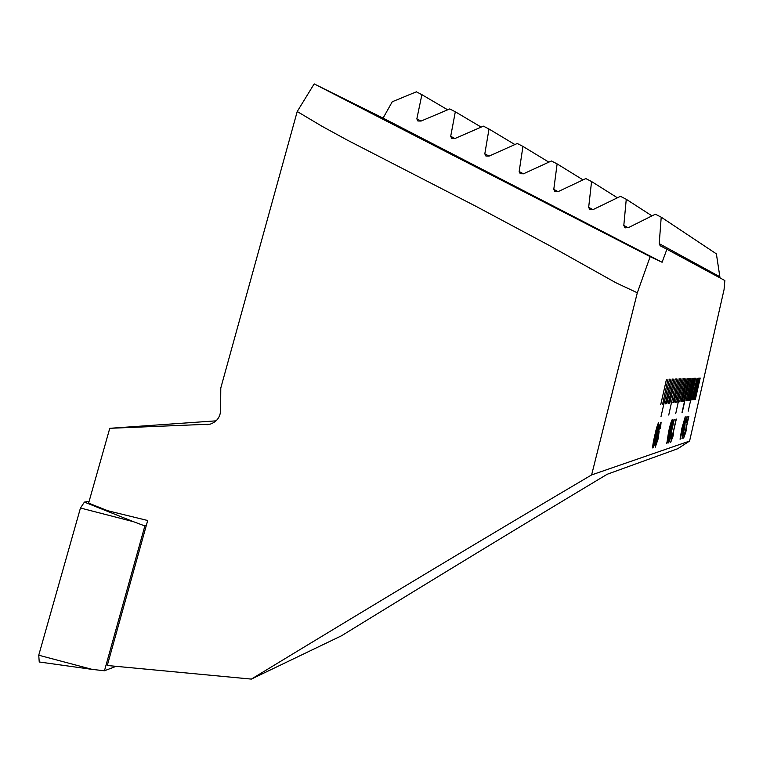 <?xml version="1.0" encoding="UTF-8"?>
<svg xmlns="http://www.w3.org/2000/svg" width="763" height="763" viewBox="0 0 763 763"><rect width="100%" height="100%" fill="white"/><g stroke="black" fill="none" stroke-linecap="round" stroke-linejoin="round"><path stroke-width="1.14" d="M666.471 379.297L660.748 404.562L666.471 379.297M667.987 379.249L662.608 404.295M669.485 379.192L661.016 416.569L669.485 379.192M670.954 379.135L665.346 403.894L670.954 379.135M672.413 379.077L666.833 403.684L672.413 379.077M673.843 379.03L668.312 403.465L673.843 379.03M675.265 378.973L669.761 403.255L675.265 378.973M676.667 378.925L668.75 415.043M678.049 378.877L672.89 402.797M679.413 378.82L674.006 402.645L679.413 378.82M680.758 378.772L675.389 402.444L680.758 378.772M682.084 378.725L676.752 402.244L682.084 378.725M683.4 378.677L675.713 413.67M684.697 378.629L679.69 401.815M685.975 378.582L680.997 401.624M687.244 378.534L682.036 401.472L687.244 378.534M688.493 378.486L683.572 401.252M689.723 378.438L682.008 412.43L689.723 378.438M690.944 378.4L686.08 400.89M692.155 378.353L687.31 400.709M693.338 378.305L688.522 400.537M694.521 378.267L689.494 400.394L694.521 378.267M695.684 378.219L688.188 411.209L695.684 378.219M697.058 378.171L691.86 400.05L697.058 378.171M698.193 378.133L693.023 399.879L698.193 378.133M699.309 378.086L694.177 399.717L699.309 378.086M700.196 378.057L695.312 399.554L700.196 378.057M661.101 422.149L660.51 428.281L660.434 425.01L657.658 434.443L659.184 431.038L658.183 438.725L655.274 447.194C654.959 445.706 655.541 441.853 657.019 435.635C658.583 428.348 659.947 423.856 661.101 422.149M668.598 442.941L674.244 419.526L670.124 437.685L671.535 434.071L670.915 436.817L668.598 442.941M685.308 418.82L680.148 439.23L681.893 428.234L685.241 416.808L683.486 427.805M683.629 438.115L688.884 416.274L685.031 433.212L686.309 429.855L685.727 432.411L683.629 438.115M251.351 679.099L341.557 635.751C439.04 575.807 527.576 521.987 607.176 474.271L677.773 448.701L689.59 441.062L724.058 289.597L724.85 280.526L666.9 249.253L662.093 262.262L650.171 256.645L314.175 83.901L297.217 111.522L220.784 388.024L220.631 410.647C220.116 417.409 216.616 421.92 210.14 424.171L109.767 428.31L88.613 503.103L107.678 510.724L147.698 520.509L107.278 665.498L251.351 679.099C381.023 600.271 494.443 532.212 591.621 474.92L637.315 292.782L650.171 256.645M689.59 441.062L591.621 474.92M687.129 416.388L686.481 422.397L686.547 418.925L685.069 423.427L684.869 427.032L682.618 436.074L684.087 432.774L682.027 438.591L684.764 423.475L687.129 416.388M670.725 442.263L676.323 419.068L672.232 437.056L673.634 433.47L673.014 436.198L670.725 442.263M672.308 421.825L670.4 431.362C669.008 437.838 667.806 441.891 666.795 443.522L668.598 431.848C670 425.306 671.202 421.262 672.203 419.698L670.4 431.362M658.774 424.943L656.771 435.072C655.303 441.939 654.015 446.25 652.89 447.995L652.785 447.986C652.546 446.155 653.204 442.035 654.74 435.616C656.228 428.672 657.515 424.371 658.622 422.702L658.774 424.943L656.771 435.072M314.175 83.901L383.083 118.103L392.268 101.756L416.34 91.827L421.891 94.669L416.846 118.866L417.866 120.993L421.1 121.05L449.741 108.928L455.32 111.789L450.704 136.291L451.744 138.446L454.986 138.494L483.38 126.143L489.007 129.023L484.81 153.849L485.869 156.014L489.121 156.072L517.276 143.492L522.941 146.401L519.164 171.541L520.242 173.716L523.513 173.783L551.411 160.974L557.124 163.892L553.785 189.367L554.873 191.551L558.163 191.618L585.812 178.58L591.563 181.527L588.674 207.326L589.751 209.51L593.08 209.596L620.462 196.32L626.261 199.286L623.81 225.419L624.859 227.584L628.264 227.708L655.369 214.193L661.216 217.178L659.222 243.645L660.167 245.734L666.9 249.253M661.216 217.178L716.381 253.869L720.034 277.932M662.093 262.262L383.083 118.103M297.217 111.522L321.891 126.21L347.203 140.068L475.702 206.182L548.874 245.257L615.884 282.749L637.315 292.782M216.043 420.842L109.767 428.31M447.662 109.805L421.891 94.669M651.984 215.881L626.261 199.286M617.41 197.798L591.563 181.527M583.027 179.896L557.124 163.892M548.855 162.147L522.941 146.401M514.901 144.56L489.007 129.023M481.167 127.106L455.32 111.789M688.646 416.321L685.031 433.212M685.813 431.038L685.727 432.411M685.517 432.363L683.829 437.228M687.043 416.436L686.481 422.397M686.328 418.877L685.069 423.427M684.85 423.37L684.23 429.559L682.999 433.05M682.78 433.002L682.399 436.026M683.867 432.716L681.96 438.506M683.266 427.747L680.005 439.135M685.155 416.856L685.079 418.763M684.659 419.364L681.988 428.1L680.472 436.617L683.171 427.9L684.659 419.364L680.472 436.617M676.066 419.125L672.232 437.056M673.119 434.652L673.014 436.198M672.785 436.14L670.887 441.558M673.987 419.583L670.124 437.685M671.03 435.244L670.915 436.817M670.687 436.76L668.75 442.273M670.162 431.305L666.633 443.427M672.117 419.736L672.069 421.767M671.354 422.359L668.722 431.705L667.358 440.795M668.159 439.087L671.631 422.416L668.96 431.763L667.367 440.804L668.159 439.087M661.016 422.197L660.51 428.281M660.186 424.953L657.801 433.842M657.553 433.785L657.658 434.443M659.013 431.076L658.183 438.725M657.935 438.668L655.207 447.099M658.374 433.909L656.323 439.192L655.646 444.304L657.82 438.668L658.335 433.909L655.646 444.304M656.523 435.005C655.121 441.577 653.853 445.878 652.708 447.9M658.545 422.731L658.526 424.886M657.725 425.525L654.902 435.463L653.481 445.096M654.358 443.274L658.021 425.592L655.15 435.52L653.49 445.106L654.358 443.274M682.265 412.382L689.733 378.438M682.294 401.443L687.253 378.534M677.019 402.206L682.103 378.725M675.408 402.349L680.777 378.772M674.025 402.549L679.432 378.82M669.78 403.16L675.293 378.973M668.598 403.427L673.872 379.03M666.862 403.589L672.441 379.077M665.641 403.856L670.992 379.135M661.035 416.455L669.513 379.192M660.777 404.466L666.509 379.297M39.771 662.055L39.237 661.979L38.741 655.217L80.458 508.015L84.416 502.102L89.109 501.339M115.766 666.461L104.464 670.763L92.247 669.409L38.741 655.217M104.464 670.763L144.856 525.945L133.554 521.72L80.458 508.015M144.856 525.945L146.267 525.65M207.879 424.629L206.783 424.714M719.366 276.483L659.222 243.645M628.14 227.765L623.81 225.419M592.975 209.644L588.674 207.326M558.077 191.666L553.785 189.367M523.428 173.821L519.164 171.541M489.045 156.11L484.81 153.849M454.91 138.523L450.704 136.291M421.033 121.079L416.846 118.866M133.554 521.72L84.416 502.102M662.36 246.916L660.167 245.734M625.383 227.86L624.859 227.584M92.247 669.409L39.237 661.979"/></g></svg>
